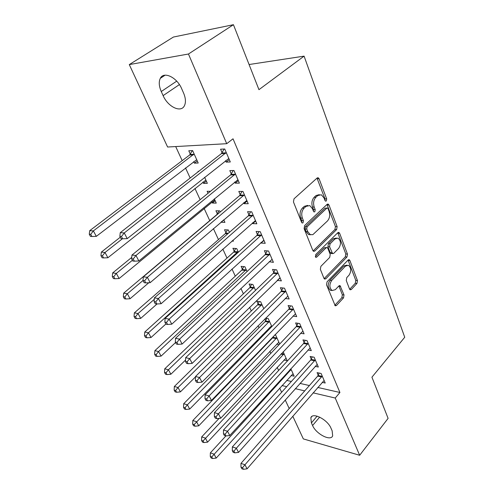 <?xml version="1.0" encoding="UTF-8"?>
<svg xmlns="http://www.w3.org/2000/svg" width="494" height="494" viewBox="0 0 494 494"><rect width="100%" height="100%" fill="white"/><g stroke="black" fill="none" stroke-linecap="round" stroke-linejoin="round"><path stroke-width="0.74" d="M326.318 200.99L326.682 198.891L319.112 178.797L318.241 177.772L317.142 178.001L294.004 198.829L293.461 201.966L301.599 222.356L302.167 223.016L303.032 222.831L303.402 220.664L302.371 218.058C301.155 214.13 301.729 210.827 304.082 208.147L306.008 206.375L309.787 205.572L312.443 208.678L313.449 211.271L313.505 209.586L312.498 206.998L314.203 207.035C313.029 203.145 313.591 199.885 315.882 197.273L317.753 195.55L321.341 194.772L324.002 197.915L324.972 200.484L325.546 201.163L326.318 200.99M324.959 200.453L324.978 198.866L317 178.13M301.612 222.386L301.704 220.602L300.667 218.002L302.371 218.058M313.449 211.271L314.017 211.938L314.839 211.759L315.203 209.629L314.203 207.035M349.542 289.039L350.178 289.817L351.314 289.503L356.964 283.42L357.446 280.555L349.906 260.548L349.227 259.721L348.122 260.011L327.053 281.846L326.54 284.834L335.253 305.829L336.463 305.502L343.528 297.888L344.022 294.974L340.033 285.631L338.859 285.946L335.321 289.682L332.098 290.521C329.3 287.854 329.158 284.501 331.684 280.462L345.516 266.075L348.511 265.284C351.283 267.902 351.45 271.212 349.005 275.226L346.757 277.603L346.269 280.512L349.542 289.039M317.778 387.45L339.921 392.477L233.026 138.795L226.715 143.692L167.608 147.014L129.286 64.597L188.455 54.013L226.715 143.692M339.921 392.477L335.241 398.041L359.657 455.27L303.328 438.907L292.781 416.226M129.286 64.597L173.413 37.044L233.434 24.7L258.955 89.667L304.088 56.137L404.734 337.248L371.926 377.194L388.105 418.369L359.657 455.27M233.434 24.7L188.455 54.013M336.618 229.568L337.124 226.604L329.01 205.072L328.201 204.108L327.096 204.362L304.637 225.536L304.1 228.623L312.819 250.458L313.567 251.335L314.795 251.051L336.618 229.568L334.932 229.488L335.432 226.536L326.991 204.46M339.65 233.322L347.467 254.077L346.979 256.985L325.836 278.789L324.614 279.091L323.928 278.276L320.365 269.36L320.878 266.346L329.714 257.423L330.22 254.441L327.899 248.47L327.17 247.599L325.997 247.877L316.691 257.127L315.833 257.325L315.685 254.595L337.803 232.705L338.909 232.433L339.65 233.322L337.964 233.242L345.794 253.953L347.467 254.077M304.088 56.137L249.081 64.529M315.172 366.375L318.346 367.023L314.141 357.23L310.115 356.452L311.257 359.095M283.173 351.759L287.187 360.676L283.988 360.021M300.574 333.24L304.094 333.833L299.685 323.558L295.622 322.922L296.82 325.694M264.877 318.889L265.692 320.692M271.842 326.59L268.248 318.605L265.581 318.185M270.329 328.139L269.181 327.942M285.186 298.469L289.132 298.987L284.495 288.187L280.407 287.706L281.666 290.62M255.534 290.361L252.866 284.439L249.075 283.988L250.353 286.804M269.181 261.709L273.404 262.351L268.526 250.989L264.413 250.674L265.735 253.743M238.355 252.206L236.719 248.568L232.915 248.284L234.255 251.236M252.415 222.911L252.712 223.603L256.843 223.782L251.705 211.815L247.568 211.691L248.964 214.927M220.244 211.969L219.75 210.876L215.934 210.765L217.341 213.871M221.059 222.084L223.819 219.91M223.757 219.774L224.931 222.386L221.121 222.22M234.743 182.008L235.243 183.157L239.392 183.132L233.971 170.504L229.815 170.597L231.285 174.005M198.798 171.282L198.069 171.294L198.255 171.708M202.941 182.064L203.522 183.354L206.344 181.1M204.627 177.284L207.35 183.33L203.522 183.354M286.705 380.392L291.38 381.454M299.994 383.412L309.405 385.548M175.697 146.557L182.181 160.655M185.516 167.917L190.165 178.031M194.945 188.43L200.126 199.693M204.133 208.412L209.746 220.62M213.42 228.611L218.472 239.602M222.837 249.1L226.981 258.109M232.001 269.032L235.28 276.165M240.924 288.434L243.381 293.782M249.606 307.33L251.285 310.973M258.072 325.737L258.998 327.763M262.308 334.957L262.74 335.895M266.315 343.67L266.538 344.151M269.835 351.333L270.786 353.395M277.19 367.332L278.628 370.463M193.697 161.643L194.383 163.156L198.211 163.026L192.611 150.59L188.782 150.781L190.301 154.14M225.542 160.704L226.147 162.112L230.303 161.97L224.733 148.997L220.571 149.2L222.084 152.708M210.456 191.302L207.116 191.283L208.017 193.284M211.951 201.96L212.432 203.034L215.193 200.749M214.328 198.823L216.255 203.108L212.432 203.034M243.696 202.731L244.092 203.652L248.235 203.732L242.955 191.437L238.812 191.419L240.245 194.741M229.42 232.353L228.345 229.963L224.529 229.759L225.9 232.785M232.933 240.158L233.396 241.183L231.89 241.084M260.906 242.566L261.11 243.042L265.229 243.314L260.227 231.655L256.102 231.439L257.46 234.588M247.056 271.533L244.894 266.723L241.097 266.352L242.4 269.236M277.239 280.37L281.364 280.901L276.615 269.823L272.509 269.421L273.806 272.416M263.79 308.707L260.647 301.723L256.868 301.198L258.115 303.946M292.985 316.067L296.709 316.623L292.182 306.095L288.113 305.527L289.342 308.373M279.69 344.028L275.664 335.086L274.757 334.926M279.129 344.627L276.677 344.17M307.966 350.005L311.306 350.629L307.002 340.601L302.958 339.891L304.125 342.595M290.824 368.752L294.171 376.193L291.127 375.52M322.193 382.368L325.219 383.029L321.112 373.47L317.099 372.624L318.216 375.212M332.153 430.842L332.666 435.856C330.671 441.587 316.006 433.917 312.585 425.519L311.405 422.913L310.843 417.708C312.702 411.984 327.584 419.604 330.986 428.193L332.153 430.842M282.018 385.561L286.687 386.654M295.301 388.679L304.712 390.884M313.091 392.847L335.241 398.041M289.2 408.526L285.229 399.979M281.636 392.261L279.709 388.105M161.26 91.526C158.963 86.203 158.648 81.806 160.315 78.33C163.693 70.957 177.013 77.33 181.706 88.79L183.564 93.008C185.725 98.195 186.01 102.443 184.41 105.747C180.94 113.169 167.855 106.803 163.119 95.62L161.26 91.526L176.71 81.146M194.383 163.156L197.267 160.933M226.147 162.112L229.29 159.611M235.243 183.157L238.312 180.625M244.092 203.652L247.093 201.077M252.712 223.603L255.651 221.003M261.11 243.042L263.981 240.411M269.298 261.981L272.101 259.325M277.276 280.444L279.715 278.066M319.315 194.642L316.049 195.531L317.753 195.55M312.498 206.998C311.325 203.114 311.887 199.866 314.178 197.254L316.049 195.531M307.719 205.405L304.304 206.338L306.008 206.375M300.667 218.002C299.45 214.081 300.019 210.784 302.377 208.11L304.304 206.338M314.795 251.051L313.103 250.933L334.932 229.488M328.084 208.709L327.522 208.042L326.744 208.221L307.089 226.832L306.712 228.988L307.793 231.698L310.294 234.631L312.844 234.662L327.46 220.972C329.665 218.36 330.214 215.168 329.097 211.383L328.084 208.709M327.034 208.03L325.046 208.178L326.744 208.221M310.59 234.749L308.596 234.539L306.095 231.612L305.014 228.907L305.385 226.758L325.046 208.178M324.12 278.647L345.3 256.855L345.794 253.953M326.515 247.556L324.305 247.766L315.308 256.689M338.686 248.359C341.231 244.264 341.021 240.856 338.063 238.133L335.068 238.861L330.091 243.808L329.584 246.79L332.61 253.613L333.765 253.329L338.686 248.359M336.377 238.034L333.376 238.769L335.068 238.861M331.554 253.539L330.924 253.49L330.208 252.632L327.899 246.679L328.405 243.703L333.376 238.769M337.964 233.242L337.723 232.779M346.979 265.154L343.843 265.926L345.516 266.075M331.98 290.509L330.424 290.33C327.621 287.662 327.485 284.316 330.011 280.289L343.843 265.926M334.747 305.329L341.86 297.691L342.354 294.776L338.865 285.94M349.666 289.299L355.297 283.247L355.779 280.388L348.06 260.066M192.345 150.602L189.628 155.011L89.71 230.673L93.372 230.914L96.318 236.36L196.711 159.692M194.136 153.967L93.372 230.914L90.729 234.323L89.266 234.218L90.451 236.391L91.915 236.503L90.729 234.323M96.318 236.36L91.915 236.503M89.266 234.218L89.71 230.673M225.567 153.43L221.405 153.615L120.24 232.68L124.253 232.946L226.246 152.516M121.468 236.515L119.863 236.398L121.055 238.67L122.66 238.787L121.468 236.515L124.253 232.946L127.224 238.639L228.808 158.494M221.405 153.615L224.153 149.027M120.24 232.68L119.863 236.398M122.66 238.787L127.224 238.639M120.295 237.219L101.344 252.107L105.024 252.465L107.883 257.751L205.887 180.075M122.382 238.769L105.024 252.465L102.412 255.812L100.943 255.664L102.091 257.775L103.561 257.93L102.412 255.812M107.883 257.751L103.561 257.93M100.943 255.664L101.344 252.107M131.75 257.38L112.657 272.935L116.343 273.398L119.122 278.542L214.828 199.94M132.392 260.27L116.343 273.398L113.762 276.689L112.286 276.498L113.404 278.548L114.88 278.746L113.762 276.689M119.122 278.542L114.88 278.746M112.286 276.498L112.657 272.935M234.78 174.851L230.624 174.919L131.954 255.071L135.98 255.46L235.44 173.931M133.232 258.967L131.626 258.8L132.781 261.005L134.387 261.178L133.232 258.967L135.98 255.46L138.857 260.986L237.935 179.748M230.624 174.919L233.205 170.523M131.954 255.071L131.626 258.8M134.387 261.178L138.857 260.986M243.74 195.692L239.596 195.655L143.328 276.807L147.36 277.313L244.388 194.772M144.643 280.753L143.032 280.543L144.155 282.679L145.767 282.901L144.643 280.753L147.36 277.313L150.151 282.673L246.821 200.434M239.596 195.655L242.029 191.437M143.328 276.807L143.032 280.543M145.767 282.901L150.151 282.673M218.99 210.858L216.712 214.748L123.648 293.183L127.347 293.751L130.046 298.747L148.799 282.747M143.038 280.469L127.347 293.751L124.797 296.987L123.321 296.752L124.408 298.747L125.884 298.987L124.797 296.987M130.046 298.747L125.884 298.987M123.321 296.752L123.648 293.183M227.444 229.914L225.289 233.668L134.343 312.875L138.042 313.536L140.673 318.402L157.03 303.977M154.27 299.345L138.042 313.536L135.523 316.722L134.047 316.45L135.103 318.389L136.579 318.667L135.523 316.722M140.673 318.402L136.579 318.667M134.047 316.45L134.343 312.875M252.465 215.983L248.328 215.841L154.369 297.907L158.407 298.524L253.101 215.063M155.727 301.908L154.109 301.649L155.202 303.73L156.814 303.989L155.727 301.908L158.407 298.524L161.118 303.73L255.466 220.571M248.328 215.841L250.631 211.784M154.369 297.907L154.109 301.649M156.814 303.989L161.118 303.73M260.962 235.743L256.837 235.502L165.095 318.402L169.133 319.124L261.585 234.823M166.484 322.446L164.873 322.15L165.928 324.169L167.546 324.472L166.484 322.446L169.133 319.124L171.764 324.188L263.889 240.189M256.837 235.502L259.017 231.593M165.095 318.402L164.873 322.15M167.546 324.472L171.764 324.188M235.7 248.494L233.65 252.119L144.748 332.03L148.453 332.789L151.01 337.519L165.848 324.015M238.059 251.539L148.453 332.789L145.958 335.92L144.476 335.611L145.508 337.495L146.99 337.81L145.958 335.92M151.01 337.519L146.99 337.81M144.476 335.611L144.748 332.03M269.242 254.99L265.13 254.657L175.518 338.316L179.557 339.143L269.848 254.07M176.938 342.404L175.327 342.07L176.358 344.028L177.97 344.374L176.938 342.404L179.557 339.143L182.113 344.059L272.095 259.301M265.13 254.657L267.198 250.89M175.518 338.316L175.327 342.07M177.97 344.374L182.113 344.059M243.764 266.612L241.807 270.113L154.869 350.678L158.58 351.524L161.069 356.125L175.568 342.527M246.197 269.619L158.58 351.524L156.116 354.599L154.634 354.254L155.635 356.094L157.117 356.44L156.116 354.599M161.069 356.125L157.117 356.44M154.634 354.254L154.869 350.678M277.307 273.75L273.207 273.33L185.651 357.681L189.684 358.595L277.9 272.83M187.103 361.806L185.491 361.429L186.491 363.337L188.103 363.714L187.103 361.806L189.684 358.595L192.172 363.374L280.092 277.931M273.207 273.33L275.177 269.687M185.651 357.681L185.491 361.429M188.103 363.714L192.172 363.374M251.631 284.291L249.773 287.681L164.73 368.833L168.435 369.759L170.862 374.242L185.546 360.058M254.138 287.261L168.435 369.759L166.003 372.791L164.521 372.408L165.496 374.199L166.978 374.582L166.003 372.791M170.862 374.242L166.978 374.582M164.521 372.408L164.73 368.833M285.174 292.034L281.086 291.534L195.501 376.508L199.533 377.515L285.754 291.114M196.983 380.67L195.371 380.257L196.346 382.115L197.952 382.529L196.983 380.67L199.533 377.515L201.953 382.158L287.891 296.085M281.086 291.534L282.957 288.008M195.501 376.508L195.371 380.257M197.952 382.529L201.953 382.158M259.325 301.544L257.547 304.829L174.326 386.512L178.038 387.518L180.403 391.884L195.488 376.897M261.888 304.483L178.038 387.518L175.629 390.501L174.147 390.093L175.098 391.835L176.58 392.248L175.629 390.501M180.403 391.884L176.58 392.248M174.147 390.093L174.326 386.512M292.843 309.868L288.768 309.287L205.09 394.823L209.116 395.916L293.411 308.948M206.591 399.016L204.985 398.578L205.93 400.381L207.542 400.825L206.591 399.016L209.116 395.916L211.469 400.436L295.492 313.801M288.768 309.287L290.558 305.866M205.09 394.823L204.985 398.578M207.542 400.825L211.469 400.436M266.834 318.383L265.136 321.569L183.682 403.74L187.393 404.814L189.69 409.075L271.521 325.873M269.458 321.298L187.393 404.814L185.015 407.754L183.533 407.315L184.453 409.013L185.935 409.458L185.015 407.754M189.69 409.075L185.935 409.458M183.533 407.315L183.682 403.74M300.321 327.263L296.264 326.608L214.421 412.657L218.441 413.818L300.883 326.343M215.946 416.874L214.34 416.399L215.261 418.159L216.866 418.634L215.946 416.874L218.441 413.818L220.732 418.22L302.908 331.079M296.264 326.608L297.975 323.292M214.421 412.657L214.34 416.399M216.866 418.634L220.732 418.22M273.485 336.247L272.546 337.927L192.802 420.536L196.507 421.678L198.749 425.828L278.863 342.188M276.85 337.717L194.154 424.568L192.672 424.105L193.574 425.76L195.056 426.229L194.154 424.568M198.749 425.828L195.056 426.229M192.672 424.105L192.802 420.536M307.62 344.238L303.575 343.509L223.498 430.008L227.518 431.25L308.17 343.318M225.054 434.257L223.449 433.757L224.344 435.461L225.949 435.967L225.054 434.257L227.518 431.25L229.747 435.535L310.152 347.937M303.575 343.509L305.212 340.286M223.498 430.008L223.449 433.757M225.949 435.967L229.747 435.535M219.108 418.393L201.688 436.906L205.393 438.11L207.579 442.155L286.038 358.125M284.075 353.76L203.065 440.963L201.583 440.469L202.466 442.087L203.942 442.575L203.065 440.963M207.579 442.155L203.942 442.575M201.583 440.469L201.688 436.906M314.746 360.805L310.72 360.009L232.347 446.916L236.354 448.225L315.283 359.885M233.921 451.183L232.316 450.651L233.193 452.319L234.792 452.85L233.921 451.183L236.354 448.225L238.528 452.399L317.216 364.393M310.72 360.009L312.288 356.872M232.347 446.916L232.316 450.651M234.792 452.85L238.528 452.399M225.888 435.949L210.358 452.868L214.056 454.14L216.187 458.086L293.053 373.705M291.133 369.438L211.753 456.944L210.277 456.431L211.136 458.006L212.611 458.525L211.753 456.944M216.187 458.086L212.611 458.525M210.277 456.431L210.358 452.868M321.699 376.978L317.691 376.119L240.967 463.384L244.962 464.761L322.23 376.064M242.554 467.676L240.961 467.12L241.813 468.738L243.406 469.3L242.554 467.676L244.962 464.761L247.08 468.831L324.12 380.466M317.691 376.119L319.192 373.069M240.967 463.384L240.961 467.12M243.406 469.3L247.08 468.831M324.978 198.866L326.682 198.891M301.704 220.602L303.402 220.664M313.505 209.586L315.203 209.629M314.178 197.254L315.882 197.273M302.377 208.11L304.082 208.147M317.407 178.816L319.112 178.797M327.312 205.035L329.01 205.072M335.432 226.536L337.124 226.604M305.385 226.758L307.089 226.832M305.014 228.907L306.712 228.988M306.095 231.612L307.793 231.698M345.3 256.855L346.979 256.985M324.15 278.616L325.836 278.789M324.305 247.766L325.997 247.877M315.487 257.028L316.691 257.127M328.405 243.703L330.091 243.808M327.899 246.679L329.584 246.79M330.208 252.632L331.894 252.755M330.011 280.289L331.684 280.462M339.014 286.242L340.687 286.421M342.354 294.776L344.022 294.974M341.86 297.691L343.528 297.888M334.796 305.28L336.463 305.502M348.233 260.418L349.906 260.548M355.779 280.388L357.446 280.555M355.297 283.247L356.964 283.42M349.678 289.317L351.314 289.503M163.119 95.62L179.402 84.591M312.585 425.519L319.655 417.115M311.405 422.913L317.117 416.152M190.134 154.431L193.963 154.258M189.628 155.011L193.463 154.844M226.073 152.825L221.911 153.01M235.274 174.24L231.118 174.308M244.227 195.081L240.078 195.044M217.181 214.161L217.619 214.174M225.746 233.075L228.419 233.23M225.289 233.668L227.753 233.81M252.94 215.365L248.803 215.223M261.425 235.125L257.306 234.885M234.1 251.526L237.904 251.829M233.65 252.119L237.453 252.422M269.693 254.373L265.581 254.04M242.251 269.52L246.049 269.909M241.807 270.113L245.604 270.502M277.752 273.126L273.651 272.713M250.205 287.088L253.99 287.551M249.773 287.681L253.558 288.144M285.606 291.417L281.524 290.917M257.967 304.236L261.746 304.773M257.547 304.829L261.32 305.366M293.269 309.25L289.194 308.67M265.55 320.976L269.316 321.582M265.136 321.569L268.903 322.181M300.741 326.645L296.684 325.991M272.96 337.328L276.714 338.001M272.546 337.927L276.307 338.6M308.028 343.614L303.989 342.892M281.481 353.562L283.939 354.044M280.944 354.13L283.537 354.643M315.147 360.182L311.121 359.391M290.108 369.531L290.997 369.722M289.589 370.099L290.602 370.315M322.094 376.36L318.08 375.502M317.481 177.784L318.241 177.772M327.503 204.096L328.201 204.108M308.596 234.539L310.294 234.631M330.924 253.49L332.61 253.613M338.273 232.402L338.909 232.433M330.424 290.33L332.098 290.521M339.464 285.569L340.033 285.631M348.647 259.677L349.227 259.721M160.315 78.33L165.113 75.174M310.843 417.708L311.949 416.405"/></g></svg>

